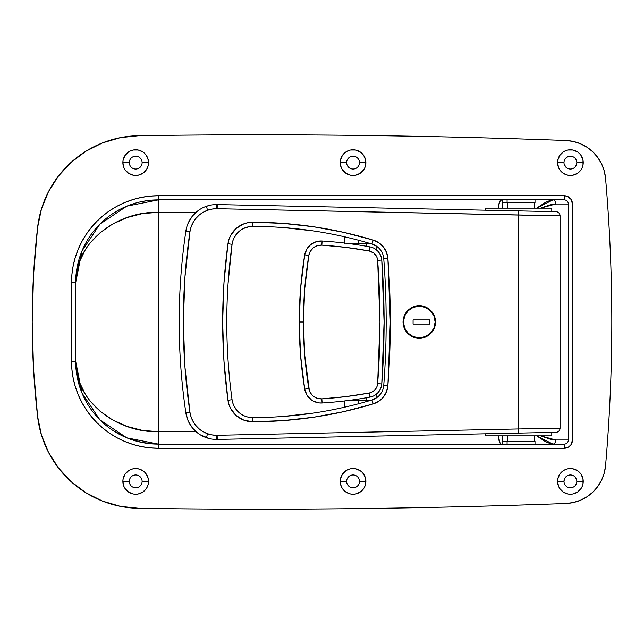<?xml version="1.0" encoding="UTF-8"?>
<svg xmlns="http://www.w3.org/2000/svg" width="644" height="644" viewBox="0 0 644 644"><rect width="100%" height="100%" fill="white"/><g stroke="black" fill="none" stroke-linecap="round" stroke-linejoin="round"><path stroke-width="0.97" d="M563.983 162.61A6.416 6.416 0 0 0 570.399 169.026A6.416 6.416 0 0 0 576.815 162.61L583.231 162.61A12.832 12.832 0 0 1 570.399 175.442A12.832 12.832 0 0 1 557.567 162.61L563.983 162.61A6.416 6.416 0 0 1 570.399 156.194A6.416 6.416 0 0 1 576.815 162.61A6.416 6.416 0 0 1 570.399 169.026A6.416 6.416 0 0 1 563.983 162.61L557.567 162.61L558.541 167.52L559.733 169.742L563.267 173.284L567.895 175.2L570.399 175.442L572.902 175.2L577.531 173.284L581.073 169.742L582.256 167.52L582.989 165.114L582.989 160.106L581.073 155.478L579.471 153.538L577.531 151.936L572.902 150.02L567.895 150.02L565.488 150.752L563.267 151.936L559.733 155.478L557.809 160.106L557.567 162.61A12.832 12.832 0 0 1 570.399 149.778A12.832 12.832 0 0 1 583.231 162.61L576.815 162.61A6.416 6.416 0 0 0 570.399 156.194A6.416 6.416 0 0 0 563.983 162.61M563.983 481.39A6.416 6.416 0 0 0 570.399 487.806A6.416 6.416 0 0 0 576.815 481.39L583.231 481.39A12.832 12.832 0 0 1 570.399 494.222A12.832 12.832 0 0 1 557.567 481.39L563.983 481.39A6.416 6.416 0 0 1 570.399 474.974A6.416 6.416 0 0 1 576.815 481.39A6.416 6.416 0 0 1 570.399 487.806A6.416 6.416 0 0 1 563.983 481.39L557.567 481.39L558.541 486.301L559.733 488.522L563.267 492.064L567.895 493.98L570.399 494.222L572.902 493.98L577.531 492.064L581.073 488.522L582.256 486.301L582.989 483.894L582.989 478.886L581.073 474.258L579.471 472.318L577.531 470.716L572.902 468.8L567.895 468.8L565.488 469.532L563.267 470.716L559.733 474.258L557.809 478.886L557.567 481.39A12.832 12.832 0 0 1 570.399 468.558A12.832 12.832 0 0 1 583.231 481.39L576.815 481.39A6.416 6.416 0 0 0 570.399 474.974A6.416 6.416 0 0 0 563.983 481.39L564.474 478.935L565.859 476.85M346.633 162.61A6.416 6.416 0 0 0 353.049 169.026A6.416 6.416 0 0 0 359.465 162.61L365.881 162.61A12.832 12.832 0 0 1 353.049 175.442A12.832 12.832 0 0 1 340.217 162.61L346.633 162.61A6.416 6.416 0 0 1 353.049 156.194A6.416 6.416 0 0 1 359.465 162.61A6.416 6.416 0 0 1 353.049 169.026A6.416 6.416 0 0 1 346.633 162.61L340.217 162.61L341.191 167.52L342.383 169.742L345.917 173.284L350.545 175.2L353.049 175.442L355.552 175.2L360.181 173.284L363.723 169.742L364.907 167.52L365.639 165.114L365.639 160.106L363.723 155.478L362.121 153.538L360.181 151.936L355.552 150.02L350.545 150.02L348.138 150.752L345.917 151.936L342.383 155.478L340.459 160.106L340.217 162.61A12.832 12.832 0 0 1 353.049 149.778A12.832 12.832 0 0 1 365.881 162.61L359.465 162.61A6.416 6.416 0 0 0 353.049 156.194A6.416 6.416 0 0 0 346.633 162.61M346.633 481.39A6.416 6.416 0 0 0 353.049 487.806A6.416 6.416 0 0 0 359.465 481.39L365.881 481.39A12.832 12.832 0 0 1 353.049 494.222A12.832 12.832 0 0 1 340.217 481.39L346.633 481.39A6.416 6.416 0 0 1 353.049 474.974A6.416 6.416 0 0 1 359.465 481.39A6.416 6.416 0 0 1 353.049 487.806A6.416 6.416 0 0 1 346.633 481.39L340.217 481.39L341.191 486.301L342.383 488.522L345.917 492.064L350.545 493.98L353.049 494.222L355.552 493.98L360.181 492.064L363.723 488.522L364.907 486.301L365.639 483.894L365.639 478.886L363.723 474.258L362.121 472.318L360.181 470.716L355.552 468.8L350.545 468.8L348.138 469.532L345.917 470.716L342.383 474.258L340.459 478.886L340.217 481.39A12.832 12.832 0 0 1 353.049 468.558A12.832 12.832 0 0 1 365.881 481.39L359.465 481.382A6.416 6.416 0 0 0 353.049 474.974A6.416 6.416 0 0 0 346.633 481.39M129.283 481.39A6.416 6.416 0 0 0 135.699 487.806A6.416 6.416 0 0 0 142.115 481.39L148.531 481.39A12.832 12.832 0 0 1 135.699 494.222A12.832 12.832 0 0 1 122.867 481.39L129.283 481.39A6.416 6.416 0 0 1 135.699 474.974A6.416 6.416 0 0 1 142.115 481.39A6.416 6.416 0 0 1 135.699 487.806A6.416 6.416 0 0 1 129.283 481.39L122.867 481.39L123.841 486.301L125.033 488.522L128.567 492.064L133.195 493.98L135.699 494.222L138.202 493.98L142.831 492.064L146.373 488.522L147.557 486.301L148.289 483.894L148.289 478.886L146.373 474.258L144.771 472.318L142.831 470.716L138.202 468.8L133.195 468.8L130.788 469.532L128.567 470.716L125.033 474.258L123.109 478.886L122.867 481.39A12.832 12.832 0 0 1 135.699 468.558A12.832 12.832 0 0 1 148.531 481.39L142.115 481.374A6.416 6.416 0 0 0 135.699 474.974A6.416 6.416 0 0 0 129.283 481.39M129.283 162.61A6.416 6.416 0 0 0 135.699 169.026A6.416 6.416 0 0 0 142.115 162.61L148.531 162.61A12.832 12.832 0 0 1 135.699 175.442A12.832 12.832 0 0 1 122.867 162.61L129.283 162.626A6.416 6.416 0 0 1 135.699 156.194A6.416 6.416 0 0 1 142.115 162.61A6.416 6.416 0 0 1 135.699 169.026A6.416 6.416 0 0 1 129.283 162.61L122.867 162.61L123.841 167.52L125.033 169.742L128.567 173.284L133.195 175.2L135.699 175.442L138.202 175.2L142.831 173.284L146.373 169.742L147.557 167.52L148.289 165.114L148.289 160.106L146.373 155.478L144.771 153.538L142.831 151.936L138.202 150.02L133.195 150.02L130.788 150.752L128.567 151.936L125.033 155.478L123.109 160.106L122.867 162.61A12.832 12.832 0 0 1 135.699 149.778A12.832 12.832 0 0 1 148.531 162.61L142.115 162.594A6.416 6.416 0 0 0 135.699 156.194A6.416 6.416 0 0 0 129.283 162.61M592.842 151.871L597.769 157.49L601.609 163.906L604.233 170.91L605.553 178.267A1655.998 1655.998 0 0 1 605.553 465.733L604.233 473.09L601.609 480.094L597.769 486.51L592.842 492.129L586.982 496.774L580.381 500.291L573.257 502.553L565.843 503.503A8279.997 8279.997 0 0 1 138.943 508.301L120.42 506.353L102.541 501.121L85.894 492.765L71.009 481.559L58.379 467.874L48.405 452.144L41.409 434.877L37.626 416.644L33.56 369.398L32.2 322L33.56 274.602L37.626 227.356L41.409 209.123L48.405 191.856L58.379 176.126L71.009 162.441L85.894 151.235L102.541 142.879L120.42 137.647L138.943 135.699A8279.997 8279.997 0 0 1 565.843 140.497L573.257 141.447L580.381 143.709L586.982 147.226L592.842 151.871L597.769 157.49L601.609 163.906L604.233 170.91L605.553 178.267A1655.998 1655.998 0 0 1 605.553 465.733L604.233 473.09M356.486 444.119L355.367 444.102L356.486 444.119M354.216 444.094L353.057 444.086L354.216 444.094M350.747 444.102L353.057 444.086L350.747 444.102M75.694 280.599L77.264 268.942L79.236 262.237L85.451 249.494L89.621 243.569L99.925 232.903L112.467 224.152L126.788 217.648L142.316 213.639L158.472 212.287L196.082 212.287L158.472 212.287L158.472 431.713L196.082 431.713L158.472 431.713L142.316 430.361L126.788 426.352L112.467 419.848L99.925 411.097L89.621 400.431L85.451 394.506L79.236 381.763L77.264 375.058L75.694 363.401M568.33 439.989L568.33 204.011L568.33 439.989A4.138 4.138 0 0 1 564.192 444.127L158.472 444.127L564.192 444.127L564.192 448.272L568.789 446.872L571.075 444.593L572.468 439.989L572.468 204.011L571.075 199.407L567.356 196.364L564.192 195.728L158.472 195.728L149.947 196.146L141.511 197.402L133.236 199.471L125.202 202.345L117.49 206L110.172 210.379L103.314 215.466L96.994 221.198L91.263 227.517L86.183 234.368L81.796 241.685L78.149 249.397L75.276 257.431L73.199 265.706L71.951 274.151L71.532 282.668L71.532 361.332L71.951 369.849L73.199 378.294L75.276 386.569L78.149 394.603L81.796 402.315L86.183 409.632L91.263 416.483L96.994 422.802L103.314 428.534L110.172 433.621L117.49 438.001L125.202 441.655L133.236 444.529L141.511 446.598L149.947 447.854L158.472 448.272L564.192 448.272L564.192 444.127A4.138 4.138 0 0 0 568.33 439.989L555.716 439.989L550.032 439.136L540.63 435.851L555.716 439.989L568.33 439.989M83.406 247.731L81.973 250.983L75.67 282.668C74.527 245.066 114.23 211.321 158.472 212.287L158.472 199.873L564.192 199.873A4.138 4.138 0 0 1 568.33 204.011L555.716 204.011L568.33 204.011A4.138 4.138 0 0 0 564.192 199.873L564.192 195.728L158.472 195.728A86.94 86.94 0 0 0 71.532 282.668L71.532 361.332A86.94 86.94 0 0 0 158.472 448.272L158.472 444.127A82.802 82.802 0 0 1 75.67 361.332L75.67 282.668A82.802 82.802 0 0 1 158.472 199.873L158.472 195.728L158.472 199.873L564.192 199.873L564.192 195.728A8.283 8.283 0 0 1 572.468 204.011L572.468 439.989A8.283 8.283 0 0 1 564.192 448.272L158.472 448.272L158.472 444.127A82.802 82.802 0 0 1 75.67 361.332L71.532 361.332L75.67 361.332L75.67 282.668L71.532 282.668L75.67 282.668A82.802 82.802 0 0 1 158.472 199.873L158.472 444.127L126.796 437.831L142.316 442.541L158.472 444.127L158.472 431.713C114.23 432.679 74.527 398.934 75.67 361.332L81.973 393.009L87.181 403.442M76.596 270.327L76.073 274.553M78.182 262.438L77.264 266.519M80.54 254.702L79.236 258.638M87.181 240.558L85.451 243.641M91.649 233.78L89.621 236.67M97.534 226.608L94.467 230.141M119.502 209.614L112.467 213.824M134.475 203.423L126.788 206.177L158.472 199.873M150.398 200.268L142.316 201.459M112.467 430.176L126.788 437.823L99.925 419.88L81.973 393.025M94.467 413.859L97.534 417.393M89.621 407.33L91.649 410.22M76.073 369.447L79.236 385.362L81.973 393.017M605.553 465.733A41.401 41.401 0 0 1 565.843 503.503A8279.997 8279.997 0 0 1 138.943 508.301L120.42 506.353M58.379 467.874L48.405 452.144L41.409 434.877M48.405 191.856L58.379 176.126M120.42 137.647L138.943 135.699A8279.997 8279.997 0 0 1 565.843 140.497A41.401 41.401 0 0 1 605.553 178.267M564.104 163.866L565.859 167.15M569.151 168.905L570.399 169.026M574.939 167.15L576.332 165.065L576.815 162.61M576.694 161.354L575.736 159.044M574.939 158.07L573.965 157.273M572.854 156.685L571.655 156.315M569.151 156.315L566.833 157.273M565.062 159.044L564.474 160.155M564.474 483.845L565.062 484.956M567.944 487.315L569.151 487.685M571.655 487.685L572.854 487.315M573.965 486.727L574.939 485.93M575.736 484.956L576.694 482.646M576.694 480.134L574.939 476.85M571.655 475.095L570.399 474.974M349.483 167.947L350.594 168.535M355.504 156.685L354.305 156.315M351.801 156.315L350.594 156.685M349.483 157.273L348.509 158.07M348.509 485.93L349.483 486.727M350.594 487.315L351.801 487.685M354.305 487.685L355.504 487.315M350.594 475.465L349.483 476.053M138.943 508.301A103.499 103.499 0 0 1 37.626 416.644A827.999 827.999 0 0 1 37.626 227.356A103.499 103.499 0 0 1 138.943 135.699M550.032 204.864L555.716 204.011A4.138 2.737 90 0 0 552.979 199.873A4.138 2.737 -90 0 1 555.716 204.011L540.63 208.149L550.032 204.864M536.645 208.149L552.979 199.873L550.652 200.187L545.476 202.369L536.653 208.149M498.263 208.149L499.543 201.902L501.483 199.873L500.13 200.783L499.036 203.423L498.263 208.149M81.973 250.975L99.925 224.12L126.771 206.177M552.979 444.127A4.138 2.737 90 0 0 555.716 439.989C555.539 442.484 554.629 443.869 552.979 444.127L536.653 435.851L545.476 441.631L550.652 443.813L552.979 444.127M500.782 443.901L500.13 443.217L500.782 443.901M499.036 440.577L500.13 443.217L498.327 436.543L499.036 440.577M498.263 435.851L498.327 436.543L498.263 435.851M419.292 338.253L419.292 337.834C423.921 338.47 434.909 333.721 435.127 322C434.909 310.279 423.921 305.53 419.292 306.166L419.292 305.747C424.042 305.095 435.32 309.973 435.537 322C435.32 334.027 424.042 338.905 419.292 338.253L425.507 337.013L430.78 333.487L434.306 328.215L435.537 322L434.306 315.785L430.78 310.513L425.507 306.987L419.292 305.747L413.07 306.987L407.797 310.513L404.279 315.785L403.039 322L404.279 328.215L407.797 333.487L413.07 337.013L419.292 338.253C414.535 338.905 403.265 334.027 403.039 322C403.265 309.973 414.535 305.095 419.292 305.747L419.292 306.166C414.656 305.53 403.667 310.279 403.458 322C403.667 333.721 414.656 338.47 419.292 337.834L419.292 338.253M216.577 435.69A4.138 0.58 -91.2 0 0 217.229 439.425L217.229 439.425A31.049 31.049 0 0 1 216.577 439.433L216.577 435.296A26.911 26.911 0 0 1 189.956 412.329A616.863 616.863 0 0 1 189.956 231.671A26.911 26.911 0 0 1 217.141 208.712L560.047 215.829L560.047 428.171A4.138 4.138 0 0 1 555.997 432.309A4.138 4.138 0 0 0 560.047 428.171L518.653 428.952L560.047 428.171L560.047 215.829L518.653 215.048L518.653 428.952L217.141 435.288A26.911 26.911 0 0 1 216.577 435.296L216.577 439.433A31.049 31.049 0 0 0 217.229 439.425L217.141 435.288A26.911 26.911 0 0 1 216.577 435.296L211.812 434.869L207.199 433.605L202.884 431.552L198.996 428.759L195.671 425.322L192.999 421.353L191.075 416.974L189.956 412.329L184.973 367.281L183.307 322L184.973 276.719L189.956 231.671L191.099 226.954L193.071 222.518L195.8 218.509L199.213 215.056L203.19 212.27L207.601 210.25L212.303 209.05L217.141 208.712L518.653 215.048L518.653 428.952L217.141 435.288L217.229 439.425L555.82 432.317M376.853 397.565L376.853 393.782L376.853 397.565L372.015 399.94A414.003 414.003 0 0 1 252.585 417.594A20.697 20.697 0 0 1 252.577 417.594L252.577 421.74A24.842 24.842 0 0 0 252.593 421.74L252.585 417.594A20.697 20.697 0 0 1 232.065 399.699L232.073 399.707M366.508 400.657L366.508 397.726L366.508 400.657M368.473 207.746L363.771 207.65L368.473 207.746M358.225 207.537L363.771 207.65L358.225 207.537M344.773 407.161L344.773 400.914L344.773 407.161L348.782 406.219L345.82 406.919M350.835 405.72L348.782 406.219M355.649 404.513L353.145 405.148M363.771 436.35L358.225 436.463L363.771 436.35M372.715 436.165L371.612 436.189L372.715 436.165M551.771 211.602L551.771 208.149L485.528 208.149L485.528 210.21L485.528 208.149L551.771 208.149L551.771 211.602L549.251 211.546L551.771 211.602M542.071 211.393L518.653 210.902M542.071 432.607L551.771 432.398L551.771 435.851L485.528 435.851L485.528 433.79L485.528 435.851L551.771 435.851L551.771 432.398L518.653 433.098M238.972 231.502L234.36 237.274L232.887 240.719M232.073 244.293L232.065 244.301A20.697 20.697 0 0 1 252.577 226.406L246.99 227.171M241.975 229.32L240.397 230.367M248.882 226.736L243.561 228.475M187.992 420.508L185.866 412.933A31.049 31.049 0 0 0 216.577 439.433A31.049 31.049 0 0 1 185.866 412.933A621.001 621.001 0 0 1 185.866 231.067A31.049 31.049 0 0 1 217.229 204.575A31.049 31.049 0 0 0 216.577 204.567L216.561 204.567M366.605 246.29L366.508 243.343L366.508 246.274L361.365 245.412L366.235 246.225M383.075 388.904L383.744 385.353A16.559 16.559 0 0 1 372.015 399.94L373.214 403.901L378.809 401.244L381.24 399.32L383.365 397.058L386.481 391.705L387.873 385.667L390.312 322L387.873 258.333L386.481 252.295L383.365 246.942L378.809 242.756L373.214 240.099L343.63 232.339L313.556 226.76L283.151 223.396L252.593 222.261L248.157 222.663L243.867 223.838L236.251 228.387L230.713 235.31L228.966 239.399L227.968 243.738L223.975 282.78L222.639 322L223.975 361.22L227.968 400.262L228.966 404.601L230.713 408.69L236.243 415.613L243.859 420.154L252.577 421.74A24.842 24.842 0 0 0 252.593 421.74L283.151 420.604L313.556 417.24L343.63 411.661L373.214 403.901A20.697 20.697 0 0 0 387.873 385.667A832.137 832.137 0 0 0 387.873 258.333A20.697 20.697 0 0 0 373.214 240.099L372.015 244.06L376.853 246.435L376.853 250.218L376.853 246.435M252.577 226.406A20.697 20.697 0 0 1 252.585 226.406L252.593 222.261A24.842 24.842 0 0 0 227.968 243.738A577.531 577.531 0 0 0 227.968 400.262L232.065 399.699A573.393 573.393 0 0 1 232.065 244.301A20.697 20.697 0 0 1 252.577 226.406A414.003 414.003 0 0 1 372.015 244.06L373.214 240.099A418.141 418.141 0 0 0 252.593 222.261L252.585 226.406A20.697 20.697 0 0 1 252.585 226.406L252.577 226.406A414.003 414.003 0 0 1 372.015 244.06A16.559 16.559 0 0 1 383.744 258.647L383.075 255.096M372.015 244.06A16.559 16.559 0 0 1 383.744 258.647A827.999 827.999 0 0 1 383.744 385.353L387.873 385.667L383.744 385.353A16.559 16.559 0 0 1 372.015 399.94A414.003 414.003 0 0 1 252.585 417.594A20.697 20.697 0 0 1 252.577 417.594L252.593 421.74A418.141 418.141 0 0 0 373.214 403.901L372.015 399.94M555.997 211.691L217.229 204.575L217.141 208.712L217.229 204.575L518.734 210.902L518.653 215.048L518.734 210.902L555.997 211.691A4.138 4.138 0 0 1 560.047 215.829A4.138 4.138 0 0 0 555.997 211.691M283.159 416.451L298.977 414.969M252.714 417.594L265.384 417.393M274.618 416.998L283.006 416.467M313.387 413.078L283.07 416.459M245.34 416.29L243.569 415.533M240.397 413.633L241.975 414.672L238.972 412.498L234.36 406.726L238.98 412.506M234.36 237.274L236.404 234.183M283.07 227.541L313.387 230.922M213.269 439.256L214.879 439.385M200.252 434.797L209.203 438.548M188.934 422.52L189.875 424.235M187.348 418.858L188.048 420.637M186.092 414.253L186.221 414.905M186.221 229.095L186.092 229.747M188.048 223.363L187.348 225.142M189.875 219.765L188.934 221.48M192.226 216.352L191.018 217.986M195.108 213.188L193.635 214.694M198.497 210.371L196.774 211.699M202.417 207.98L200.437 209.091M209.067 205.484L204.599 206.974M214.484 204.639L212.987 204.776M283.006 227.533L274.618 227.002M265.384 226.608L252.714 226.406M298.977 229.031L283.159 227.549M246.998 416.829L249.912 417.425M251.023 417.537L252.585 417.594A20.697 20.697 0 0 1 232.065 399.699A573.393 573.393 0 0 1 232.065 244.301L228.089 283.263M232.887 403.281L234.36 406.726M368.473 436.254L371.612 436.189M369.6 400.657L346.858 400.657L358.225 400.657L358.225 403.844L358.225 400.657L369.6 400.657M372.715 207.835L371.612 207.811M369.6 243.343L346.858 243.343L358.225 243.343L358.225 240.156L355.633 239.479L358.225 240.156L358.225 243.343L369.6 243.343M355.633 239.479L350.843 238.28M348.919 237.813L349.41 237.934M350.827 238.272L344.773 236.839L344.773 243.343M383.744 258.647L387.873 258.333L383.744 258.647A827.999 827.999 0 0 1 383.744 385.353M227.968 243.738L232.065 244.301L227.968 243.738M232.065 399.699L227.968 400.262A24.842 24.842 0 0 0 252.577 421.74L252.577 417.594M199.278 434.169L198.336 433.509M198.328 433.509L192.757 428.3M192.089 427.479L188 420.516M206.788 437.848A4.138 0.547 108.4 0 1 207.513 433.919M217.229 439.425L518.734 433.098L518.653 428.952L518.734 433.098L555.997 432.309M189.956 412.329L185.866 412.933L189.956 412.329M216.577 204.567A31.049 31.049 0 0 0 185.866 231.067L189.956 231.671L185.866 231.067A621.001 621.001 0 0 0 185.866 412.933M216.569 208.704A4.138 0.58 91.2 0 1 217.229 204.575M207.513 210.081A4.138 0.547 71.6 0 1 206.788 206.152M185.866 231.067L186.969 226.269M187.275 225.336L187.992 223.492M188 223.484L192.089 216.521M192.757 215.7L198.328 210.491M198.336 210.491L199.278 209.831M200.252 209.203L202.305 208.044M419.292 306.166L425.354 307.373L430.49 310.802L433.919 315.938L435.127 322L433.919 328.062L430.49 333.198L425.354 336.627L419.292 337.834L413.231 336.627L408.095 333.198L404.657 328.062L403.458 322L404.657 315.938L408.095 310.802L413.231 307.373L419.292 306.166M413.078 319.931L413.078 324.069L429.637 324.069L429.637 319.931L413.078 319.931L413.078 324.069L429.637 324.069L429.637 319.931L429.637 324.069L413.078 324.069L413.078 319.931L429.637 319.931L413.078 319.931M311.495 399.988L307.019 395.247L304.709 389.145L300.603 355.689L299.227 322L300.603 288.311L304.709 254.855L307.019 248.753L309.023 246.161L312.002 243.754M322.105 241.009L321.839 245.147A407.789 407.789 0 0 1 369.181 250.951L369.93 246.877A411.927 411.927 0 0 0 322.105 241.009A16.559 16.559 0 0 0 304.709 254.855A414.003 414.003 0 0 0 299.227 322L303.372 322A409.858 409.858 0 0 1 308.798 255.523L304.709 254.855L300.603 288.311L299.227 322A414.003 414.003 0 0 1 304.709 254.855A16.559 16.559 0 0 1 322.105 241.009L316.091 241.742L310.738 244.583L306.769 249.156L304.709 254.855L308.798 255.523L304.733 288.649L303.372 322L304.733 355.351L309.37 390.683L311.672 394.603L313.322 396.181L317.331 398.314L321.839 398.853L345.595 396.648L369.181 393.049L372.369 391.898L375.017 389.789L376.845 386.931L377.642 383.639L379.96 322L377.642 260.361L376.845 257.069L373.786 253.044L369.181 250.951L345.595 247.352L321.839 245.147L317.331 245.686L313.322 247.819L310.344 251.249L308.798 255.523A12.421 12.421 0 0 1 321.839 245.147L322.105 241.009A411.927 411.927 0 0 1 369.93 246.877L365.969 246.177L369.93 246.877A14.49 14.49 0 0 1 381.771 260.047L381.103 256.666L379.662 253.527L377.513 250.83L374.454 248.52M366.235 397.775L365.164 397.96L366.235 397.775M363.49 398.242L361.365 398.588L363.49 398.242M372.425 396.43L369.93 397.123A411.927 411.927 0 0 1 322.105 402.991A16.559 16.559 0 0 1 304.709 389.145L306.769 394.844L310.738 399.417L313.282 401.083L319.062 402.903L322.105 402.991L321.839 398.853A12.421 12.421 0 0 1 308.798 388.477L304.709 389.145A414.003 414.003 0 0 1 299.227 322L300.603 355.689L304.709 389.145A16.559 16.559 0 0 0 322.105 402.991A411.927 411.927 0 0 0 369.93 397.123L369.181 393.049A407.789 407.789 0 0 1 321.839 398.853L322.105 402.991M373.512 395.963L374.462 395.472L373.512 395.963M369.93 397.123L369.181 393.049A10.352 10.352 0 0 0 377.642 383.639A821.792 821.792 0 0 0 377.642 260.361A10.352 10.352 0 0 0 369.181 250.951L369.93 246.877A14.49 14.49 0 0 1 381.771 260.047L377.642 260.361L381.771 260.047A825.93 825.93 0 0 1 381.771 383.953L377.642 383.639L381.771 383.953A14.49 14.49 0 0 1 369.93 397.123A14.49 14.49 0 0 0 381.771 383.953L384.098 322L381.771 260.047A825.93 825.93 0 0 1 381.771 383.953L381.103 387.334L379.662 390.473L377.513 393.17L374.462 395.472M371.982 247.417L371.008 247.119M371.991 396.583L371.016 396.873M303.372 322L299.227 322A414.003 414.003 0 0 0 304.709 389.145L308.798 388.477A409.858 409.858 0 0 1 303.372 322M502.61 435.851L502.61 441.438L535.003 441.438L507.086 441.438L507.086 444.127L507.086 441.438L502.296 441.438L502.296 444.127M507.303 441.438L507.303 435.851L507.303 441.438M502.61 208.149L502.296 202.562L507.086 202.562L507.086 199.873L507.086 202.562L535.003 202.562L535.003 199.873M507.303 208.149L507.303 202.562L507.303 208.149M502.61 202.562L535.003 202.562M534.689 435.851L534.689 441.438M535.003 441.438L535.003 444.127M502.296 202.562L502.296 199.873M534.689 208.149L534.689 202.562"/></g></svg>
